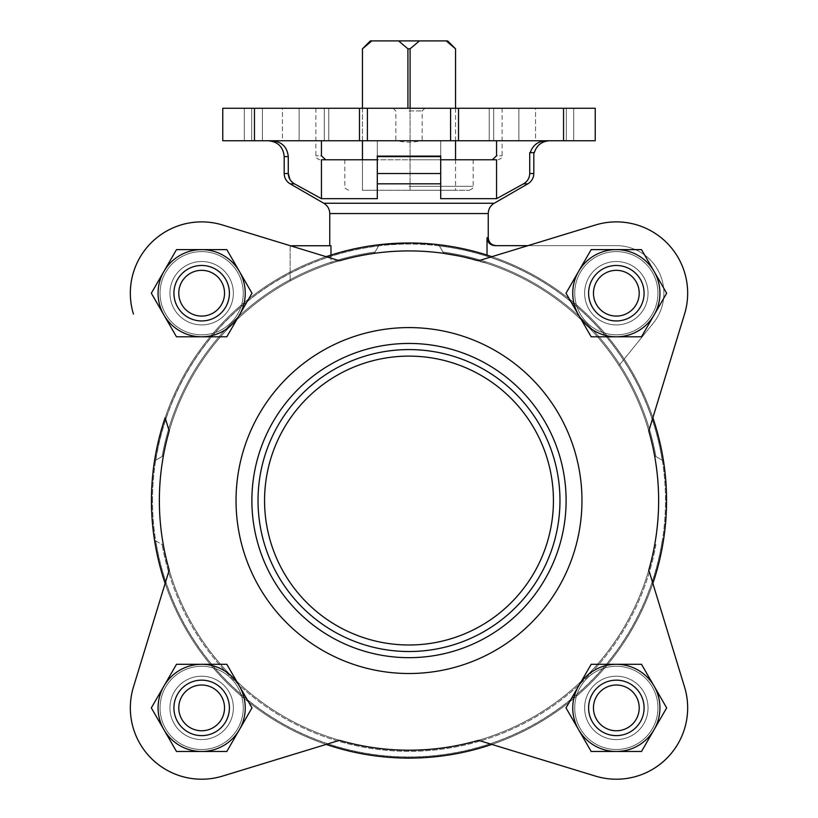 <?xml version="1.0" encoding="UTF-8"?>
<svg xmlns="http://www.w3.org/2000/svg" width="818" height="818" viewBox="0 0 818 818"><rect width="100%" height="100%" fill="white"/><g stroke="black" fill="none" stroke-linecap="round" stroke-linejoin="round"><path stroke-width="0.61" stroke-dasharray="4.09 3.07" d="M566.015 293.212L591.179 249.623L641.506 249.623L666.67 293.212L641.506 336.801L616.343 336.801A43.589 43.589 0 0 1 578.592 315.002L566.015 293.212L578.592 271.412A43.589 43.589 0 0 1 654.093 271.412A43.589 43.589 0 0 1 616.343 336.801L591.179 336.801L578.592 315.002A43.589 43.589 0 0 1 578.592 271.412A43.589 43.589 0 0 0 578.592 315.002L566.015 293.212L578.592 315.002A43.589 43.589 0 0 0 654.093 315.002A43.589 43.589 0 0 0 616.343 249.623A43.589 43.589 0 0 0 578.592 271.412L591.179 249.623L641.506 249.623L666.67 293.212L641.506 336.801L591.179 336.801L578.592 315.002L591.179 336.801L641.506 336.801L666.67 293.212L654.093 271.412A43.589 43.589 0 0 0 616.343 249.623L591.179 249.623L578.592 271.412A43.589 43.589 0 0 0 605.064 335.308A43.589 43.589 0 0 0 659.932 293.212A43.589 43.589 0 0 0 594.553 255.461A43.589 43.589 0 0 0 594.553 330.953A43.589 43.589 0 0 0 659.932 293.212A43.589 43.589 0 0 0 616.343 249.623A43.589 43.589 0 0 0 572.753 293.212A43.589 43.589 0 0 0 616.343 336.801A43.589 43.589 0 0 0 659.932 293.212A43.589 43.589 0 0 0 616.343 249.623A43.589 43.589 0 0 0 572.753 293.212A43.589 43.589 0 0 0 616.343 336.801A43.589 43.589 0 0 0 659.932 293.212A43.589 43.589 0 0 0 616.343 249.623A43.589 43.589 0 0 0 572.753 293.212A43.589 43.589 0 0 0 616.343 336.801A43.589 43.589 0 0 0 659.932 293.212A43.589 43.589 0 0 1 605.064 335.308A43.589 43.589 0 0 1 578.592 271.412L566.015 293.212M566.015 707.897L591.179 664.308L641.506 664.308L666.67 707.897L641.506 751.476L616.343 751.476A43.589 43.589 0 0 1 578.592 729.687L566.015 707.897L578.592 686.097A43.589 43.589 0 0 1 654.093 686.097A43.589 43.589 0 0 1 616.343 751.476L591.179 751.476L578.592 729.687A43.589 43.589 0 0 1 578.592 686.097A43.589 43.589 0 0 0 578.592 729.687L566.015 707.897L578.592 729.687A43.589 43.589 0 0 0 654.093 729.687A43.589 43.589 0 0 0 616.343 664.308A43.589 43.589 0 0 0 578.592 686.097L591.179 664.308L641.506 664.308L666.67 707.897L641.506 751.476L591.179 751.476L578.592 729.687L591.179 751.476L641.506 751.476L666.67 707.897L654.093 686.097A43.589 43.589 0 0 0 616.343 664.308L591.179 664.308L578.592 686.097A43.589 43.589 0 0 0 605.064 749.994A43.589 43.589 0 0 0 659.932 707.897A43.589 43.589 0 0 0 594.553 670.146A43.589 43.589 0 0 0 594.553 745.638A43.589 43.589 0 0 0 659.932 707.897A43.589 43.589 0 0 0 616.343 664.308A43.589 43.589 0 0 0 572.753 707.897A43.589 43.589 0 0 0 616.343 751.476A43.589 43.589 0 0 0 659.932 707.897A43.589 43.589 0 0 0 616.343 664.308A43.589 43.589 0 0 0 572.753 707.897A43.589 43.589 0 0 0 616.343 751.476A43.589 43.589 0 0 0 659.932 707.897A43.589 43.589 0 0 0 616.343 664.308A43.589 43.589 0 0 0 572.753 707.897A43.589 43.589 0 0 0 616.343 751.476A43.589 43.589 0 0 0 659.932 707.897A43.589 43.589 0 0 1 605.064 749.994A43.589 43.589 0 0 1 578.592 686.097L566.015 707.897M151.33 707.897L176.494 664.308L226.821 664.308L251.985 707.897L226.821 751.476L201.657 751.476A43.589 43.589 0 0 1 163.907 729.687L151.33 707.897L163.907 686.097A43.589 43.589 0 0 1 239.408 686.097A43.589 43.589 0 0 1 201.657 751.476L176.494 751.476L163.907 729.687A43.589 43.589 0 0 1 163.907 686.097A43.589 43.589 0 0 0 163.907 729.687L151.33 707.897L163.907 729.687A43.589 43.589 0 0 0 239.408 729.687A43.589 43.589 0 0 0 201.657 664.308A43.589 43.589 0 0 0 163.907 686.097L176.494 664.308L226.821 664.308L251.985 707.897L226.821 751.476L176.494 751.476L163.907 729.687L176.494 751.476L226.821 751.476L251.985 707.897L226.821 664.308L176.494 664.308L151.33 707.897M151.33 293.212L176.494 249.623L226.821 249.623L251.985 293.212L226.821 336.801L201.657 336.801A43.589 43.589 0 0 1 163.907 315.002L151.33 293.212L163.907 271.412A43.589 43.589 0 0 1 239.408 271.412A43.589 43.589 0 0 1 201.657 336.801L176.494 336.801L163.907 315.002A43.589 43.589 0 0 1 163.907 271.412A43.589 43.589 0 0 0 163.907 315.002L151.33 293.212L163.907 315.002A43.589 43.589 0 0 0 239.408 315.002A43.589 43.589 0 0 0 201.657 249.623A43.589 43.589 0 0 0 163.907 271.412L176.494 249.623L226.821 249.623L251.985 293.212L226.821 336.801L176.494 336.801L163.907 315.002L176.494 336.801L226.821 336.801L251.985 293.212L226.821 249.623L176.494 249.623L151.33 293.212M377.303 156.606L440.697 156.606L440.697 140.757L440.697 155.809L377.303 155.809L377.303 159.776L377.303 140.757L321.443 140.757L397.497 140.757C405.166 142.659 412.834 142.659 420.503 140.757L377.303 140.757L377.303 183.815L377.303 159.776L440.697 159.776L321.443 159.776L325.666 159.776L321.443 159.776L321.443 198.682L302.21 188.13M222.762 140.757L222.762 108.262L222.762 140.757L222.762 108.262L595.238 108.262L595.238 140.757L222.762 140.757M165.134 417.691A257.568 257.568 0 0 0 165.134 583.418A257.568 257.568 0 0 1 165.134 417.691L169.224 431.076L165.134 417.691A257.568 257.568 0 0 1 491.863 256.678L478.479 260.778L491.863 256.678A257.568 257.568 0 0 1 652.866 583.418L648.776 570.023L652.866 583.418A257.568 257.568 0 0 1 326.137 744.421L339.521 740.331L326.137 744.421A257.568 257.568 0 0 1 326.137 256.678A257.568 257.568 0 0 1 652.866 583.418A257.568 257.568 0 0 1 165.134 583.418A257.568 257.568 0 0 1 165.134 417.691L169.224 431.076A249.643 249.643 0 0 0 169.224 570.023L133.446 687.038A71.33 71.33 0 0 0 222.516 776.098L339.521 740.331A249.643 249.643 0 0 0 478.479 740.331L491.863 744.421A257.568 257.568 0 0 1 326.137 744.421L222.516 776.098A71.33 71.33 0 0 1 133.446 687.038A71.33 71.33 0 0 0 222.516 776.098M684.554 314.061L652.866 417.691A257.568 257.568 0 0 1 652.866 583.418L648.776 570.023A249.643 249.643 0 0 0 648.776 431.076L684.554 314.061A71.33 71.33 0 0 0 595.484 225.001L478.479 260.778A249.643 249.643 0 0 0 339.521 260.778L326.137 256.678A257.568 257.568 0 0 1 491.863 256.678L595.484 225.001A71.33 71.33 0 0 1 684.554 314.061A71.33 71.33 0 0 0 595.484 225.001M546.056 140.757L440.697 140.757L546.056 140.757C538.111 141.187 532.845 145.144 530.248 152.639L533.817 152.639L529.727 152.639L529.727 173.518C529.543 178.058 527.487 181.484 523.571 183.815L527.876 183.815M290.124 183.815L294.429 183.815L289.961 179.52M409 159.776L473.193 159.776L409 159.776M492.334 159.776L498.152 159.776L492.334 159.776L496.557 155.809L502.119 155.809L496.557 155.809L496.557 140.757M440.697 198.682L496.557 198.682L496.557 159.776L440.697 159.776L440.697 155.809L440.697 198.682L440.697 156.606M325.666 159.776L319.848 159.776L325.666 159.776L321.443 155.809L315.881 155.809L321.443 155.809L321.443 140.757L268.335 140.757L321.443 140.757M284.183 156.606L288.273 156.606C287.19 146.892 281.75 141.606 271.944 140.757M530.248 152.639L534.318 152.639M409 108.262L502.119 108.262L409 108.262M447.63 40.9L370.37 40.9M420.503 140.757L397.497 140.757M282.445 140.757L328.764 140.757L244.306 140.757L282.445 140.757L282.445 108.262L244.306 108.262L328.764 108.262L244.306 108.262L282.445 108.262L282.445 140.757M535.555 140.757L489.236 140.757L573.694 140.757L535.555 140.757L535.555 108.262L573.694 108.262L489.236 108.262L573.694 108.262L535.555 108.262L535.555 140.757M440.697 159.776L440.697 183.815L377.303 183.815L377.303 198.682L321.443 198.682M496.557 198.682L523.571 183.815M408.99 242.987L438.714 244.705L443.704 253.335L438.714 244.705L409 242.987L379.286 244.705L374.296 253.335L379.286 244.705A257.568 257.568 0 0 0 154.5 460.923L162.097 456.546L154.5 460.923A257.568 257.568 0 0 1 379.286 244.705A257.568 257.568 0 0 0 154.5 460.923A257.568 257.568 0 0 1 379.286 244.705M374.296 253.335C350.748 257.588 336.31 260.942 330.973 263.416C336.31 260.942 350.748 257.578 374.296 253.335L378.56 245.962L374.296 253.335A249.643 249.643 0 0 0 163.406 455.79L162.097 456.546L163.406 455.79A249.643 249.643 0 0 1 374.296 253.335A249.643 249.643 0 0 0 163.406 455.79A249.643 249.643 0 0 1 374.296 253.335M339.521 260.778L291.177 245.993A1.984 1.984 0 0 0 290.124 247.742A1.984 1.984 0 0 1 292.108 245.758L330.973 245.758L329.746 245.758L330.973 245.758L330.973 263.416A249.643 249.643 0 0 0 290.124 281.034A249.643 249.643 0 0 1 330.973 263.416L330.973 255.093M459.338 256.044L487.027 263.416C481.69 260.942 467.252 257.578 443.704 253.335L439.44 245.962L443.704 253.335A249.643 249.643 0 0 1 654.594 455.79L655.903 456.546L654.594 455.79A249.643 249.643 0 0 0 443.704 253.335A249.643 249.643 0 0 1 654.594 455.79A249.643 249.643 0 0 0 443.704 253.335M487.027 255.093L487.027 237.731C487.538 242.568 490.217 245.216 495.064 245.656L616.343 245.656L527.917 245.656L491.863 256.678A257.568 257.568 0 0 0 326.137 256.678M618.97 365.523A249.643 249.643 0 0 0 487.027 263.416A249.643 249.643 0 0 1 618.97 365.523L653.296 323.13A47.546 47.546 0 0 0 616.343 245.656A47.546 47.546 0 0 1 653.296 323.13L618.97 365.523M151.432 500.555A257.568 257.568 0 0 1 537.784 277.496A257.568 257.568 0 0 1 537.784 723.603A257.568 257.568 0 0 1 151.432 500.555A257.568 257.568 0 0 1 537.784 277.496A257.568 257.568 0 0 1 537.784 723.603A257.568 257.568 0 0 1 151.432 500.555M438.714 244.705L439.44 245.962L438.714 244.705A257.568 257.568 0 0 1 663.5 460.923L662.202 460.176L663.5 460.923A257.568 257.568 0 0 0 438.714 244.705A257.568 257.568 0 0 1 663.5 460.923A257.568 257.568 0 0 0 438.714 244.705M662.202 460.176L655.903 456.546L662.202 460.176A256.402 256.402 0 0 0 439.44 245.962A256.402 256.402 0 0 1 662.202 460.176M155.798 540.923L163.406 545.32L155.798 540.923A256.402 256.402 0 0 0 662.202 540.923L663.5 540.177A257.568 257.568 0 0 1 154.5 540.177A257.568 257.568 0 0 0 663.5 540.177L662.202 540.923A256.402 256.402 0 0 1 155.798 540.923M654.594 545.32A249.643 249.643 0 0 1 163.406 545.32A249.643 249.643 0 0 0 654.594 545.32L655.903 544.563L654.594 545.32A249.643 249.643 0 0 1 163.406 545.32M657.948 707.897A41.606 41.606 0 0 0 595.535 671.864A41.606 41.606 0 0 0 595.535 743.93A41.606 41.606 0 0 0 657.948 707.897A41.606 41.606 0 0 0 595.535 671.864A41.606 41.606 0 0 0 595.535 743.93A41.606 41.606 0 0 0 657.948 707.897M243.263 707.897A41.606 41.606 0 0 0 180.86 671.864A41.606 41.606 0 0 0 180.86 743.93A41.606 41.606 0 0 0 243.263 707.897A41.606 41.606 0 0 0 180.86 671.864A41.606 41.606 0 0 0 180.86 743.93A41.606 41.606 0 0 0 243.263 707.897M243.263 293.212A41.606 41.606 0 0 0 180.86 257.179A41.606 41.606 0 0 0 180.86 329.245A41.606 41.606 0 0 0 243.263 293.212A41.606 41.606 0 0 0 180.86 257.179A41.606 41.606 0 0 0 180.86 329.245A41.606 41.606 0 0 0 243.263 293.212M657.948 293.212A41.606 41.606 0 0 0 595.535 257.179A41.606 41.606 0 0 0 595.535 329.245A41.606 41.606 0 0 0 657.948 293.212A41.606 41.606 0 0 0 595.535 257.179A41.606 41.606 0 0 0 595.535 329.245A41.606 41.606 0 0 0 657.948 293.212M152.496 500.555A256.504 256.504 0 0 1 651.864 418.029A256.504 256.504 0 0 1 450.82 753.623A256.504 256.504 0 0 1 152.496 500.555A256.504 256.504 0 0 1 537.252 278.417A256.504 256.504 0 0 1 537.252 722.693A256.504 256.504 0 0 1 152.496 500.555M574.737 707.897A41.606 41.606 0 0 1 637.14 671.864A41.606 41.606 0 0 1 637.14 743.93A41.606 41.606 0 0 1 574.737 707.897A41.606 41.606 0 0 1 637.14 671.864A41.606 41.606 0 0 1 637.14 743.93A41.606 41.606 0 0 1 574.737 707.897M160.052 707.897A41.606 41.606 0 0 1 222.465 671.864A41.606 41.606 0 0 1 222.465 743.93A41.606 41.606 0 0 1 160.052 707.897A41.606 41.606 0 0 1 222.465 671.864A41.606 41.606 0 0 1 222.465 743.93A41.606 41.606 0 0 1 160.052 707.897M160.052 293.212A41.606 41.606 0 0 1 222.465 257.179A41.606 41.606 0 0 1 222.465 329.245A41.606 41.606 0 0 1 160.052 293.212A41.606 41.606 0 0 1 222.465 257.179A41.606 41.606 0 0 1 222.465 329.245A41.606 41.606 0 0 1 160.052 293.212M574.737 293.212A41.606 41.606 0 0 1 637.14 257.179A41.606 41.606 0 0 1 637.14 329.245A41.606 41.606 0 0 1 574.737 293.212A41.606 41.606 0 0 1 637.14 257.179A41.606 41.606 0 0 1 637.14 329.245A41.606 41.606 0 0 1 574.737 293.212M478.479 740.331L595.484 776.098A71.33 71.33 0 0 0 684.554 687.038A71.33 71.33 0 0 1 595.484 776.098A71.33 71.33 0 0 0 684.554 687.038M169.224 570.023L133.446 687.038M222.516 225.001A71.33 71.33 0 0 0 133.446 314.061A71.33 71.33 0 0 1 222.516 225.001A71.33 71.33 0 0 0 133.446 314.061M648.04 293.212A31.697 31.697 0 0 0 600.494 265.758A31.697 31.697 0 0 0 600.494 320.666A31.697 31.697 0 0 0 648.04 293.212A31.697 31.697 0 0 0 600.494 265.758A31.697 31.697 0 0 0 600.494 320.666A31.697 31.697 0 0 0 648.04 293.212A31.697 31.697 0 0 0 600.494 265.758A31.697 31.697 0 0 0 600.494 320.666A31.697 31.697 0 0 0 648.04 293.212A31.697 31.697 0 0 0 600.494 265.758A31.697 31.697 0 0 0 600.494 320.666A31.697 31.697 0 0 0 648.04 293.212A31.697 31.697 0 0 0 600.494 265.758A31.697 31.697 0 0 0 600.494 320.666A31.697 31.697 0 0 0 648.04 293.212A31.697 31.697 0 0 0 600.494 265.758A31.697 31.697 0 0 0 600.494 320.666A31.697 31.697 0 0 0 648.04 293.212M290.124 247.742L290.124 281.034L290.124 247.742M409 190.287L469.225 190.287L409 190.287M398.57 40.9L407.916 48.824L410.084 48.824L410.084 190.287L407.916 190.287L455.544 190.287L410.084 190.287L410.084 108.262M446.199 40.9L455.544 48.824L455.544 159.776M362.456 159.776L362.456 190.287L407.916 190.287L362.446 190.287L362.456 48.824L371.801 40.9M407.916 48.824L407.916 108.262M362.456 108.262L362.456 140.757M455.544 108.262L455.544 140.757M410.084 48.824L419.429 40.9M377.303 198.682L377.303 159.776M648.04 707.897A31.697 31.697 0 0 0 600.494 680.443A31.697 31.697 0 0 0 600.494 735.351A31.697 31.697 0 0 0 648.04 707.897A31.697 31.697 0 0 0 600.494 680.443A31.697 31.697 0 0 0 600.494 735.351A31.697 31.697 0 0 0 648.04 707.897A31.697 31.697 0 0 0 600.494 680.443A31.697 31.697 0 0 0 600.494 735.351A31.697 31.697 0 0 0 648.04 707.897A31.697 31.697 0 0 0 600.494 680.443A31.697 31.697 0 0 0 600.494 735.351A31.697 31.697 0 0 0 648.04 707.897M326.137 744.421A257.568 257.568 0 0 0 491.863 744.421L595.484 776.098M233.355 707.897A31.697 31.697 0 0 0 185.809 680.443A31.697 31.697 0 0 0 185.809 735.351A31.697 31.697 0 0 0 233.355 707.897A31.697 31.697 0 0 0 185.809 680.443A31.697 31.697 0 0 0 185.809 735.351A31.697 31.697 0 0 0 233.355 707.897A31.697 31.697 0 0 0 185.809 680.443A31.697 31.697 0 0 0 185.809 735.351A31.697 31.697 0 0 0 233.355 707.897A31.697 31.697 0 0 0 185.809 680.443A31.697 31.697 0 0 0 185.809 735.351A31.697 31.697 0 0 0 233.355 707.897M233.355 293.212A31.697 31.697 0 0 0 185.809 265.758A31.697 31.697 0 0 0 185.809 320.666A31.697 31.697 0 0 0 233.355 293.212A31.697 31.697 0 0 0 185.809 265.758A31.697 31.697 0 0 0 185.809 320.666A31.697 31.697 0 0 0 233.355 293.212A31.697 31.697 0 0 0 185.809 265.758A31.697 31.697 0 0 0 185.809 320.666A31.697 31.697 0 0 0 233.355 293.212A31.697 31.697 0 0 0 185.809 265.758A31.697 31.697 0 0 0 185.809 320.666A31.697 31.697 0 0 0 233.355 293.212M251.883 500.555A157.117 157.117 0 0 1 487.559 364.491A157.117 157.117 0 0 1 487.559 636.619A157.117 157.117 0 0 1 251.883 500.555A157.117 157.117 0 0 1 487.559 364.491A157.117 157.117 0 0 1 487.559 636.619A157.117 157.117 0 0 1 251.883 500.555A157.117 157.117 0 0 1 487.559 364.491A157.117 157.117 0 0 1 487.559 636.619A157.117 157.117 0 0 1 251.883 500.555M264.562 500.555A144.438 144.438 0 0 1 481.219 375.472A144.438 144.438 0 0 1 481.219 625.637A144.438 144.438 0 0 1 264.562 500.555M258.028 500.555A150.972 150.972 0 0 1 484.481 369.808A150.972 150.972 0 0 1 484.481 631.302A150.972 150.972 0 0 1 258.028 500.555A150.972 150.972 0 0 1 484.481 369.808A150.972 150.972 0 0 1 484.481 631.302A150.972 150.972 0 0 1 258.028 500.555A150.972 150.972 0 0 1 484.481 369.808A150.972 150.972 0 0 1 484.481 631.302A150.972 150.972 0 0 1 258.028 500.555M262.384 140.757L262.384 108.262L262.384 140.757M458.53 140.757L458.53 108.262M359.47 140.757L359.47 108.262M409 110.941L422.17 110.941L409 110.941M644.083 293.212A27.74 27.74 0 0 0 602.477 269.183A27.74 27.74 0 0 0 602.477 317.231A27.74 27.74 0 0 0 644.083 293.212A27.74 27.74 0 0 0 602.477 269.183A27.74 27.74 0 0 0 602.477 317.231A27.74 27.74 0 0 0 644.083 293.212A27.74 27.74 0 0 0 602.477 269.183A27.74 27.74 0 0 0 602.477 317.231A27.74 27.74 0 0 0 644.083 293.212A27.74 27.74 0 0 0 602.477 269.183A27.74 27.74 0 0 0 602.477 317.231A27.74 27.74 0 0 0 644.083 293.212A27.74 27.74 0 0 0 602.477 269.183A27.74 27.74 0 0 0 602.477 317.231A27.74 27.74 0 0 0 644.083 293.212M229.398 293.212A27.74 27.74 0 0 0 187.792 269.183A27.74 27.74 0 0 0 187.792 317.231A27.74 27.74 0 0 0 229.398 293.212A27.74 27.74 0 0 0 187.792 269.183A27.74 27.74 0 0 0 187.792 317.231A27.74 27.74 0 0 0 229.398 293.212A27.74 27.74 0 0 0 187.792 269.183A27.74 27.74 0 0 0 187.792 317.231A27.74 27.74 0 0 0 229.398 293.212A27.74 27.74 0 0 0 187.792 269.183A27.74 27.74 0 0 0 187.792 317.231A27.74 27.74 0 0 0 229.398 293.212A27.74 27.74 0 0 0 187.792 269.183A27.74 27.74 0 0 0 187.792 317.231A27.74 27.74 0 0 0 229.398 293.212M229.398 707.897A27.74 27.74 0 0 0 187.792 683.868A27.74 27.74 0 0 0 187.792 731.916A27.74 27.74 0 0 0 229.398 707.897A27.74 27.74 0 0 0 187.792 683.868A27.74 27.74 0 0 0 187.792 731.916A27.74 27.74 0 0 0 229.398 707.897A27.74 27.74 0 0 0 187.792 683.868A27.74 27.74 0 0 0 187.792 731.916A27.74 27.74 0 0 0 229.398 707.897A27.74 27.74 0 0 0 187.792 683.868A27.74 27.74 0 0 0 187.792 731.916A27.74 27.74 0 0 0 229.398 707.897A27.74 27.74 0 0 0 187.792 683.868A27.74 27.74 0 0 0 187.792 731.916A27.74 27.74 0 0 0 229.398 707.897M644.083 707.897A27.74 27.74 0 0 0 602.477 683.868A27.74 27.74 0 0 0 602.477 731.916A27.74 27.74 0 0 0 644.083 707.897A27.74 27.74 0 0 0 602.477 683.868A27.74 27.74 0 0 0 602.477 731.916A27.74 27.74 0 0 0 644.083 707.897A27.74 27.74 0 0 0 602.477 683.868A27.74 27.74 0 0 0 602.477 731.916A27.74 27.74 0 0 0 644.083 707.897A27.74 27.74 0 0 0 602.477 683.868A27.74 27.74 0 0 0 602.477 731.916A27.74 27.74 0 0 0 644.083 707.897A27.74 27.74 0 0 0 602.477 683.868A27.74 27.74 0 0 0 602.477 731.916A27.74 27.74 0 0 0 644.083 707.897M245.247 707.897A43.589 43.589 0 0 0 179.868 670.146A43.589 43.589 0 0 0 179.868 745.638A43.589 43.589 0 0 0 245.247 707.897A43.589 43.589 0 0 0 179.868 670.146A43.589 43.589 0 0 0 179.868 745.638A43.589 43.589 0 0 0 245.247 707.897A43.589 43.589 0 0 0 201.657 664.308A43.589 43.589 0 0 0 158.068 707.897A43.589 43.589 0 0 0 201.657 751.476A43.589 43.589 0 0 0 245.247 707.897A43.589 43.589 0 0 0 201.657 664.308A43.589 43.589 0 0 0 158.068 707.897A43.589 43.589 0 0 0 201.657 751.476A43.589 43.589 0 0 0 245.247 707.897A43.589 43.589 0 0 0 179.868 670.146A43.589 43.589 0 0 0 179.868 745.638A43.589 43.589 0 0 0 245.247 707.897A43.589 43.589 0 0 0 201.657 664.308A43.589 43.589 0 0 0 158.068 707.897A43.589 43.589 0 0 0 201.657 751.476A43.589 43.589 0 0 0 245.247 707.897M245.247 293.212A43.589 43.589 0 0 0 179.868 255.461A43.589 43.589 0 0 0 179.868 330.953A43.589 43.589 0 0 0 245.247 293.212A43.589 43.589 0 0 0 179.868 255.461A43.589 43.589 0 0 0 179.868 330.953A43.589 43.589 0 0 0 245.247 293.212A43.589 43.589 0 0 0 201.657 249.623A43.589 43.589 0 0 0 158.068 293.212A43.589 43.589 0 0 0 201.657 336.801A43.589 43.589 0 0 0 245.247 293.212A43.589 43.589 0 0 0 201.657 249.623A43.589 43.589 0 0 0 158.068 293.212A43.589 43.589 0 0 0 201.657 336.801A43.589 43.589 0 0 0 245.247 293.212A43.589 43.589 0 0 0 179.868 255.461A43.589 43.589 0 0 0 179.868 330.953A43.589 43.589 0 0 0 245.247 293.212A43.589 43.589 0 0 0 201.657 249.623A43.589 43.589 0 0 0 158.068 293.212A43.589 43.589 0 0 0 201.657 336.801A43.589 43.589 0 0 0 245.247 293.212M654.093 686.097L641.506 664.308L616.343 664.308A43.589 43.589 0 0 1 654.093 729.687A43.589 43.589 0 0 1 578.592 729.687A43.589 43.589 0 0 1 616.343 664.308A43.589 43.589 0 0 1 654.093 686.097M641.506 249.623L616.343 249.623A43.589 43.589 0 0 1 654.093 271.412L641.506 249.623M224.531 293.212A22.873 22.873 0 0 0 190.216 273.396A22.873 22.873 0 0 0 190.216 313.018A22.873 22.873 0 0 0 224.531 293.212M163.907 271.412A43.589 43.589 0 0 1 239.408 271.412A43.589 43.589 0 0 1 201.657 336.801A43.589 43.589 0 0 1 163.907 271.412M224.531 707.897A22.873 22.873 0 0 0 190.216 688.081A22.873 22.873 0 0 0 190.216 727.703A22.873 22.873 0 0 0 224.531 707.897M163.907 686.097A43.589 43.589 0 0 1 239.408 686.097A43.589 43.589 0 0 1 201.657 751.476A43.589 43.589 0 0 1 163.907 686.097M639.216 707.897A22.873 22.873 0 0 0 604.901 688.081A22.873 22.873 0 0 0 604.901 727.703A22.873 22.873 0 0 0 639.216 707.897M639.216 293.212A22.873 22.873 0 0 0 604.901 273.396A22.873 22.873 0 0 0 604.901 313.018A22.873 22.873 0 0 0 639.216 293.212M578.592 271.412A43.589 43.589 0 0 1 654.093 271.412A43.589 43.589 0 0 1 616.343 336.801A43.589 43.589 0 0 1 578.592 271.412M652.866 417.691A257.568 257.568 0 0 1 652.866 583.418M529.727 173.518L533.817 173.518M284.183 173.518L288.273 173.518M377.303 173.518L440.697 173.518M377.303 155.809L440.697 155.809M329.746 213.549L488.254 213.549M323.805 203.263L494.195 203.263M254.459 140.757L254.459 108.262M563.541 140.757L563.541 108.262M487.027 237.731L488.254 237.731M663.5 540.177A257.568 257.568 0 0 1 154.5 540.177A257.568 257.568 0 0 0 663.5 540.177M155.798 460.176A256.402 256.402 0 0 1 378.56 245.962A256.402 256.402 0 0 0 155.798 460.176M162.097 456.546A250.799 250.799 0 0 1 375.033 252.067A250.799 250.799 0 0 0 162.097 456.546M442.967 252.067A250.799 250.799 0 0 1 655.903 456.546A250.799 250.799 0 0 0 442.967 252.067M655.903 544.563A250.799 250.799 0 0 1 162.097 544.563A250.799 250.799 0 0 0 655.903 544.563M236.034 500.555A172.966 172.966 0 0 1 495.483 350.758A172.966 172.966 0 0 1 495.483 650.341A172.966 172.966 0 0 1 236.034 500.555M409 186.32L473.193 186.32L409 186.32M493.694 140.757L493.694 108.262L493.694 140.757M518.868 140.757L518.868 108.262L518.868 140.757M566.312 140.757L566.312 108.262L566.312 140.757M324.306 140.757L324.306 108.262L324.306 140.757M299.132 140.757L299.132 108.262L299.132 140.757M251.688 140.757L251.688 108.262L251.688 140.757M315.881 108.262L315.881 155.809C315.288 157.271 316.607 158.59 319.848 159.776M502.119 108.262L502.119 155.809C502.712 157.271 501.393 158.59 498.152 159.776M344.807 159.776L344.807 186.32C343.744 187.22 345.073 188.539 348.775 190.287M473.193 159.776L473.193 186.32C474.256 187.22 472.927 188.539 469.225 190.287M362.446 108.262L362.446 140.757M362.446 159.776L362.446 190.287M455.554 108.262L455.554 140.757M455.554 159.776L455.554 190.287M489.236 140.757L489.236 108.262L489.236 140.757M573.694 140.757L573.694 108.262L573.694 140.757M328.764 140.757L328.764 108.262L328.764 140.757M244.306 140.757L244.306 108.262L244.306 140.757M393.151 108.262L395.83 110.941L395.83 140.757M424.849 108.262L422.17 110.941L422.17 140.757"/><path stroke-width="1.23" d="M254.459 140.757L222.762 140.757L222.762 108.262L359.47 108.262L359.47 140.757L254.459 140.757L254.459 108.262M563.541 140.757L458.53 140.757L458.53 108.262L595.238 108.262L595.238 140.757L563.541 140.757L563.541 108.262M168.845 571.271L165.134 583.418A257.568 257.568 0 0 1 165.134 417.691L169.224 431.076A249.643 249.643 0 0 0 169.224 570.023L133.446 687.038A71.33 71.33 0 0 0 222.516 776.098L339.521 740.331A249.643 249.643 0 0 0 478.479 740.331L595.484 776.098A71.33 71.33 0 0 0 684.554 687.038L648.776 570.023A249.643 249.643 0 0 0 648.776 431.076L684.554 314.061A71.33 71.33 0 0 0 595.484 225.001L478.479 260.778A249.643 249.643 0 0 0 339.521 260.778L222.516 225.001A71.33 71.33 0 0 0 133.446 314.061M479.716 740.709L491.863 744.421A257.568 257.568 0 0 1 326.137 744.421L222.516 776.098M684.554 314.061L652.866 417.691A257.568 257.568 0 0 1 652.866 583.418L684.554 687.038M549.665 140.757C541.853 141.238 536.741 145.195 534.318 152.639L529.727 152.639L529.727 173.518C529.532 178.068 527.487 181.494 523.571 183.815L496.557 198.682L496.557 159.776L440.697 159.776M440.697 155.809L440.697 183.815L377.303 183.815L377.303 155.809M271.944 140.757C281.75 141.626 287.2 146.913 288.273 156.606L288.273 173.518C288.468 178.068 290.513 181.494 294.429 183.815L302.21 188.13M284.183 173.518L284.183 156.606L288.273 156.606L288.273 173.518L284.183 173.518C284.327 178.007 286.31 181.443 290.124 183.815L294.429 183.815L321.443 198.682L377.303 198.682L377.303 183.815L377.303 198.682M289.961 179.52L288.273 173.518M321.443 198.682L321.443 159.776L377.303 159.776M530.248 152.639C532.845 145.134 538.111 141.177 546.056 140.757M321.443 140.757L321.443 155.809L325.666 159.776M496.557 140.757L496.557 155.809L492.334 159.776M371.801 40.9L362.456 48.824L370.37 40.9L447.63 40.9L455.554 48.824L455.544 108.262M458.53 140.757L359.47 140.757M458.53 108.262L359.47 108.262M440.697 198.682L440.697 183.815L440.697 198.682L496.557 198.682M222.516 225.001L291.177 245.993A1.984 1.984 0 0 1 292.108 245.758L330.973 245.758L330.973 255.093M379.286 244.705L408.99 242.987M443.704 253.335L459.338 256.044M488.254 213.549C488.397 209.06 490.381 205.635 494.195 203.263L323.805 203.263C327.619 205.635 329.603 209.06 329.746 213.549L488.254 213.549L488.254 237.731L487.027 237.731L487.027 255.093M338.284 260.4L326.137 256.678A257.568 257.568 0 0 1 491.863 256.678M595.484 225.001L527.917 245.656L495.064 245.656C490.217 245.216 487.538 242.568 487.027 237.731M362.456 48.824L362.456 108.262M362.456 140.757L362.456 159.776M419.429 40.9L410.084 48.824L407.916 48.824L407.916 108.262M407.916 48.824L398.57 40.9M410.084 48.824L410.084 108.262M455.544 140.757L455.544 159.776M455.544 48.824L446.199 40.9M491.863 744.421L595.484 776.098M165.134 583.418L133.446 687.038M258.028 500.555A150.972 150.972 0 0 1 484.481 369.808A150.972 150.972 0 0 1 484.481 631.302A150.972 150.972 0 0 1 258.028 500.555M264.562 500.555A144.438 144.438 0 0 1 481.219 375.472A144.438 144.438 0 0 1 481.219 625.637A144.438 144.438 0 0 1 264.562 500.555M251.883 500.555A157.117 157.117 0 0 1 487.559 364.491A157.117 157.117 0 0 1 487.559 636.619A157.117 157.117 0 0 1 251.883 500.555M659.932 293.212A43.589 43.589 0 0 0 654.093 271.412L641.506 249.623L616.343 249.623A43.589 43.589 0 0 0 578.592 271.412L566.015 293.212L591.179 336.801L641.506 336.801L666.67 293.212L654.093 271.412A43.589 43.589 0 0 0 616.343 249.623L591.179 249.623L578.592 271.412A43.589 43.589 0 0 0 616.343 336.801A43.589 43.589 0 0 0 654.093 271.412A43.589 43.589 0 0 1 659.932 293.212M659.932 707.897A43.589 43.589 0 0 0 654.093 686.097L641.506 664.308L616.343 664.308A43.589 43.589 0 0 0 578.592 686.097L566.015 707.897L591.179 751.476L641.506 751.476L666.67 707.897L654.093 686.097A43.589 43.589 0 0 0 616.343 664.308L591.179 664.308L578.592 686.097A43.589 43.589 0 0 0 616.343 751.476A43.589 43.589 0 0 0 654.093 686.097A43.589 43.589 0 0 1 659.932 707.897M163.907 315.002L176.494 336.801L226.821 336.801L251.985 293.212L226.821 249.623L176.494 249.623L151.33 293.212L163.907 315.002A43.589 43.589 0 0 0 239.408 315.002A43.589 43.589 0 0 0 201.657 249.623A43.589 43.589 0 0 0 163.907 315.002M163.907 729.687L176.494 751.476L226.821 751.476L251.985 707.897L226.821 664.308L176.494 664.308L151.33 707.897L163.907 729.687A43.589 43.589 0 0 0 239.408 729.687A43.589 43.589 0 0 0 201.657 664.308A43.589 43.589 0 0 0 163.907 729.687M224.531 293.212A22.873 22.873 0 0 0 190.216 273.396A22.873 22.873 0 0 0 190.216 313.018A22.873 22.873 0 0 0 224.531 293.212M229.398 293.212A27.74 27.74 0 0 0 187.792 269.183A27.74 27.74 0 0 0 187.792 317.231A27.74 27.74 0 0 0 229.398 293.212M224.531 707.897A22.873 22.873 0 0 0 190.216 688.081A22.873 22.873 0 0 0 190.216 727.703A22.873 22.873 0 0 0 224.531 707.897M229.398 707.897A27.74 27.74 0 0 0 187.792 683.868A27.74 27.74 0 0 0 187.792 731.916A27.74 27.74 0 0 0 229.398 707.897M639.216 707.897A22.873 22.873 0 0 0 604.901 688.081A22.873 22.873 0 0 0 604.901 727.703A22.873 22.873 0 0 0 639.216 707.897M644.083 707.897A27.74 27.74 0 0 0 602.477 683.868A27.74 27.74 0 0 0 602.477 731.916A27.74 27.74 0 0 0 644.083 707.897M616.343 664.308A43.589 43.589 0 0 0 578.592 686.097A43.589 43.589 0 0 1 616.343 664.308M639.216 293.212A22.873 22.873 0 0 0 604.901 273.396A22.873 22.873 0 0 0 604.901 313.018A22.873 22.873 0 0 0 639.216 293.212M644.083 293.212A27.74 27.74 0 0 0 602.477 269.183A27.74 27.74 0 0 0 602.477 317.231A27.74 27.74 0 0 0 644.083 293.212M616.343 249.623A43.589 43.589 0 0 0 578.592 271.412A43.589 43.589 0 0 1 616.343 249.623M533.817 152.639L533.817 173.518L529.727 173.518M440.697 173.518L377.303 173.518M440.697 156.606L377.303 156.606M494.195 203.263L527.876 183.815L523.571 183.815M236.034 500.555A172.966 172.966 0 0 1 495.483 350.758A172.966 172.966 0 0 1 495.483 650.341A172.966 172.966 0 0 1 236.034 500.555M450.606 140.757L450.606 108.262M367.394 140.757L367.394 108.262M527.876 183.815C531.69 181.443 533.673 178.007 533.817 173.518M284.183 156.606C283.243 146.974 277.956 141.698 268.335 140.757M323.805 203.263L290.124 183.815M329.746 213.549L329.746 245.758M488.254 237.731C488.724 242.547 491.362 245.185 496.178 245.656M362.446 48.824L362.446 108.262M362.446 140.757L362.446 159.776M455.554 48.824L455.554 108.262M455.554 140.757L455.554 159.776"/></g></svg>
